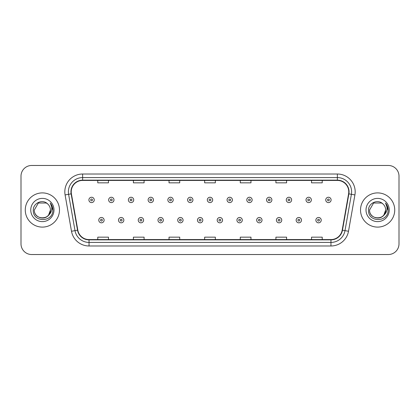<?xml version="1.0" encoding="UTF-8"?>
<svg xmlns="http://www.w3.org/2000/svg" width="420" height="420" viewBox="0 0 420 420"><rect width="100%" height="100%" fill="white"/><g stroke="black" fill="none" stroke-linecap="round" stroke-linejoin="round"><path stroke-width="0.63" d="M25.274 210A17.099 17.099 0 0 0 42.378 227.099A17.099 17.099 0 0 0 59.477 210A17.099 17.099 0 0 0 42.378 192.901A17.099 17.099 0 0 0 25.274 210A17.099 17.099 0 0 0 42.378 227.099A17.099 17.099 0 0 0 59.477 210A17.099 17.099 0 0 0 42.378 192.901A17.099 17.099 0 0 0 25.274 210M360.523 210A17.099 17.099 0 0 0 377.622 227.099A17.099 17.099 0 0 0 394.727 210A17.099 17.099 0 0 0 377.622 192.901A17.099 17.099 0 0 0 360.523 210A17.099 17.099 0 0 0 377.622 227.099A17.099 17.099 0 0 0 394.727 210A17.099 17.099 0 0 0 377.622 192.901A17.099 17.099 0 0 0 360.523 210M71.232 191.83A11.403 11.403 0 0 1 82.635 180.432L337.365 180.432A11.403 11.403 0 0 1 348.595 193.809L342.185 230.15A11.403 11.403 0 0 1 330.96 239.568L89.04 239.568A11.403 11.403 0 0 1 77.816 230.15L71.405 193.809A11.403 11.403 0 0 1 71.232 191.83M70.948 191.83A11.687 11.687 0 0 0 71.127 193.862L77.532 230.197A11.687 11.687 0 0 0 89.04 239.857L330.96 239.857A11.687 11.687 0 0 0 342.468 230.197L348.873 193.862A11.687 11.687 0 0 0 337.365 180.143L82.635 180.143A11.687 11.687 0 0 0 70.948 191.83M65.09 194.922A17.813 17.813 0 0 1 82.635 174.017L337.365 174.017A17.813 17.813 0 0 1 354.911 194.922L348.5 231.263A17.813 17.813 0 0 1 330.96 245.984L89.04 245.984A17.813 17.813 0 0 1 71.5 231.263L65.09 194.922L68.602 194.303A14.249 14.249 0 0 1 82.635 177.581L337.365 177.581A14.249 14.249 0 0 1 351.398 194.303L344.993 230.643A14.249 14.249 0 0 1 330.96 242.419L89.04 242.419A14.249 14.249 0 0 1 75.007 230.643L68.602 194.303A14.249 14.249 0 0 1 68.381 191.83M399 176.153A10.689 10.689 0 0 0 388.311 165.464L31.689 165.464A10.689 10.689 0 0 0 21 176.153L21 243.847A10.689 10.689 0 0 0 31.689 254.536L388.311 254.536A10.689 10.689 0 0 0 399 243.847L399 176.153L399 243.847M342.468 230.197L344.993 230.643L351.398 194.303L354.911 194.922M204.656 180.432L204.656 182.842L215.345 182.842L215.345 180.432M169.029 180.432L169.029 182.842L179.718 182.842L179.718 180.432M133.403 180.432L133.403 182.842L144.091 182.842L144.091 180.432M97.776 180.432L97.776 182.842L108.465 182.842L108.465 180.432M240.282 180.432L240.282 182.842L250.971 182.842L250.971 180.432M275.909 180.432L275.909 182.842L286.598 182.842L286.598 180.432M311.535 180.432L311.535 182.842L322.224 182.842L322.224 180.432M215.345 239.568L215.345 237.158L204.656 237.158L204.656 239.568M179.718 239.568L179.718 237.158L169.029 237.158L169.029 239.568M144.091 239.568L144.091 237.158L133.403 237.158L133.403 239.568M108.465 239.568L108.465 237.158L97.776 237.158L97.776 239.568M250.971 239.568L250.971 237.158L240.282 237.158L240.282 239.568M286.598 239.568L286.598 237.158L275.909 237.158L275.909 239.568M322.224 239.568L322.224 237.158L311.535 237.158L311.535 239.568M21 176.153L21 243.847M388.311 165.464L31.689 165.464M31.689 254.536L388.311 254.536M94.248 199.92A2.672 2.672 0 0 1 91.576 202.592A2.672 2.672 0 0 1 88.904 199.92A2.672 2.672 0 0 1 91.576 197.248A2.672 2.672 0 0 1 94.248 199.92A2.672 2.672 0 0 0 91.576 197.248A2.672 2.672 0 0 0 88.904 199.92M98.773 220.154A2.672 2.672 0 0 1 101.446 217.481A2.672 2.672 0 0 1 104.118 220.154A2.672 2.672 0 0 1 101.446 222.826A2.672 2.672 0 0 1 98.773 220.154A2.672 2.672 0 0 0 101.446 222.826A2.672 2.672 0 0 0 104.118 220.154M113.988 199.92A2.672 2.672 0 0 1 111.316 202.592A2.672 2.672 0 0 1 108.644 199.92A2.672 2.672 0 0 1 111.316 197.248A2.672 2.672 0 0 1 113.988 199.92A2.672 2.672 0 0 0 111.316 197.248A2.672 2.672 0 0 0 108.644 199.92M133.723 199.92A2.672 2.672 0 0 1 131.05 202.592A2.672 2.672 0 0 1 128.378 199.92A2.672 2.672 0 0 1 131.05 197.248A2.672 2.672 0 0 1 133.723 199.92A2.672 2.672 0 0 0 131.05 197.248A2.672 2.672 0 0 0 128.378 199.92M153.463 199.92A2.672 2.672 0 0 1 150.791 202.592A2.672 2.672 0 0 1 148.118 199.92A2.672 2.672 0 0 1 150.791 197.248A2.672 2.672 0 0 1 153.463 199.92A2.672 2.672 0 0 0 150.791 197.248A2.672 2.672 0 0 0 148.118 199.92M173.197 199.92A2.672 2.672 0 0 1 170.525 202.592A2.672 2.672 0 0 1 167.853 199.92A2.672 2.672 0 0 1 170.525 197.248A2.672 2.672 0 0 1 173.197 199.92A2.672 2.672 0 0 0 170.525 197.248A2.672 2.672 0 0 0 167.853 199.92M118.508 220.154A2.672 2.672 0 0 1 121.18 217.481A2.672 2.672 0 0 1 123.853 220.154A2.672 2.672 0 0 1 121.18 222.826A2.672 2.672 0 0 1 118.508 220.154A2.672 2.672 0 0 0 121.18 222.826A2.672 2.672 0 0 0 123.853 220.154M138.248 220.154A2.672 2.672 0 0 1 140.921 217.481A2.672 2.672 0 0 1 143.593 220.154A2.672 2.672 0 0 1 140.921 222.826A2.672 2.672 0 0 1 138.248 220.154A2.672 2.672 0 0 0 140.921 222.826A2.672 2.672 0 0 0 143.593 220.154M157.983 220.154A2.672 2.672 0 0 1 160.655 217.481A2.672 2.672 0 0 1 163.328 220.154A2.672 2.672 0 0 1 160.655 222.826A2.672 2.672 0 0 1 157.983 220.154A2.672 2.672 0 0 0 160.655 222.826A2.672 2.672 0 0 0 163.328 220.154M39.905 217.665C46.011 218.631 49.523 216.074 50.432 210C50.925 220.39 33.831 220.39 34.325 210L38.351 203.023L46.405 203.023L47.654 203.915C42.709 198.734 33.196 203.002 33.285 210C32.377 222.432 52.537 222.758 52.862 210.604L52.878 210C52.846 207.359 51.97 205.039 50.243 203.039C51.555 205.196 52.017 207.517 51.629 210C51.256 212.111 50.227 213.838 48.547 215.177A8.053 8.053 0 0 0 50.432 210L48.547 215.177C44.273 220.952 33.904 217.256 34.325 210L38.351 203.023L46.405 203.023L47.654 203.915L46.405 203.023L38.351 203.023L34.325 210C33.831 220.39 50.925 220.39 50.432 210L48.526 215.197L50.432 210C50.925 220.39 33.831 220.39 34.325 210C33.831 220.39 50.925 220.39 50.432 210A8.053 8.053 0 0 0 47.654 203.915M30.76 210A11.618 11.618 0 0 0 42.378 221.618A11.618 11.618 0 0 0 53.991 210A11.618 11.618 0 0 0 42.378 198.382A11.618 11.618 0 0 0 30.76 210M50.321 203.128L52.873 210.304M375.149 217.665C381.26 218.631 384.767 216.074 385.675 210C386.169 220.39 369.075 220.39 369.569 210L373.595 203.023L369.569 210L373.595 203.023L381.649 203.023L382.898 203.915C377.958 198.734 368.44 203.002 368.529 210C367.626 222.432 387.786 222.758 388.112 210.604L388.127 210C388.096 207.359 387.219 205.039 385.492 203.039C386.804 205.196 387.266 207.517 386.878 210C386.505 212.111 385.476 213.838 383.796 215.177A8.053 8.053 0 0 0 385.675 210L383.796 215.177C379.522 220.952 369.149 217.256 369.569 210C369.075 220.39 386.169 220.39 385.675 210L383.775 215.197L385.675 210C386.169 220.39 369.075 220.39 369.569 210C369.075 220.39 386.169 220.39 385.675 210A8.053 8.053 0 0 0 382.898 203.915M366.009 210A11.618 11.618 0 0 0 377.622 221.618A11.618 11.618 0 0 0 389.24 210A11.618 11.618 0 0 0 377.622 198.382A11.618 11.618 0 0 0 366.009 210M388.127 210L385.644 203.222M385.57 203.128L388.122 210.304M192.932 199.92A2.672 2.672 0 0 1 190.265 202.592A2.672 2.672 0 0 1 187.593 199.92A2.672 2.672 0 0 1 190.265 197.248A2.672 2.672 0 0 1 192.932 199.92A2.672 2.672 0 0 0 190.265 197.248A2.672 2.672 0 0 0 187.593 199.92M212.672 199.92A2.672 2.672 0 0 1 210 202.592A2.672 2.672 0 0 1 207.328 199.92A2.672 2.672 0 0 1 210 197.248A2.672 2.672 0 0 1 212.672 199.92A2.672 2.672 0 0 0 210 197.248A2.672 2.672 0 0 0 207.328 199.92M232.407 199.92A2.672 2.672 0 0 1 229.735 202.592A2.672 2.672 0 0 1 227.068 199.92A2.672 2.672 0 0 1 229.735 197.248A2.672 2.672 0 0 1 232.407 199.92A2.672 2.672 0 0 0 229.735 197.248A2.672 2.672 0 0 0 227.068 199.92M177.723 220.154A2.672 2.672 0 0 1 180.395 217.481A2.672 2.672 0 0 1 183.067 220.154A2.672 2.672 0 0 1 180.395 222.826A2.672 2.672 0 0 1 177.723 220.154A2.672 2.672 0 0 0 180.395 222.826A2.672 2.672 0 0 0 183.067 220.154M197.458 220.154A2.672 2.672 0 0 1 200.13 217.481A2.672 2.672 0 0 1 202.802 220.154A2.672 2.672 0 0 1 200.13 222.826A2.672 2.672 0 0 1 197.458 220.154A2.672 2.672 0 0 0 200.13 222.826A2.672 2.672 0 0 0 202.802 220.154M217.198 220.154A2.672 2.672 0 0 1 219.87 217.481A2.672 2.672 0 0 1 222.542 220.154A2.672 2.672 0 0 1 219.87 222.826A2.672 2.672 0 0 1 217.198 220.154A2.672 2.672 0 0 0 219.87 222.826A2.672 2.672 0 0 0 222.542 220.154M252.147 199.92A2.672 2.672 0 0 1 249.475 202.592A2.672 2.672 0 0 1 246.803 199.92A2.672 2.672 0 0 1 249.475 197.248A2.672 2.672 0 0 1 252.147 199.92A2.672 2.672 0 0 0 249.475 197.248A2.672 2.672 0 0 0 246.803 199.92M271.882 199.92A2.672 2.672 0 0 1 269.209 202.592A2.672 2.672 0 0 1 266.537 199.92A2.672 2.672 0 0 1 269.209 197.248A2.672 2.672 0 0 1 271.882 199.92A2.672 2.672 0 0 0 269.209 197.248A2.672 2.672 0 0 0 266.537 199.92M291.622 199.92A2.672 2.672 0 0 1 288.95 202.592A2.672 2.672 0 0 1 286.277 199.92A2.672 2.672 0 0 1 288.95 197.248A2.672 2.672 0 0 1 291.622 199.92A2.672 2.672 0 0 0 288.95 197.248A2.672 2.672 0 0 0 286.277 199.92M311.356 199.92A2.672 2.672 0 0 1 308.684 202.592A2.672 2.672 0 0 1 306.012 199.92A2.672 2.672 0 0 1 308.684 197.248A2.672 2.672 0 0 1 311.356 199.92A2.672 2.672 0 0 0 308.684 197.248A2.672 2.672 0 0 0 306.012 199.92M331.096 199.92A2.672 2.672 0 0 1 328.424 202.592A2.672 2.672 0 0 1 325.752 199.92A2.672 2.672 0 0 1 328.424 197.248A2.672 2.672 0 0 1 331.096 199.92A2.672 2.672 0 0 0 328.424 197.248A2.672 2.672 0 0 0 325.752 199.92M236.933 220.154A2.672 2.672 0 0 1 239.605 217.481A2.672 2.672 0 0 1 242.277 220.154A2.672 2.672 0 0 1 239.605 222.826A2.672 2.672 0 0 1 236.933 220.154A2.672 2.672 0 0 0 239.605 222.826A2.672 2.672 0 0 0 242.277 220.154M256.673 220.154A2.672 2.672 0 0 1 259.345 217.481A2.672 2.672 0 0 1 262.017 220.154A2.672 2.672 0 0 1 259.345 222.826A2.672 2.672 0 0 1 256.673 220.154A2.672 2.672 0 0 0 259.345 222.826A2.672 2.672 0 0 0 262.017 220.154M276.407 220.154A2.672 2.672 0 0 1 279.08 217.481A2.672 2.672 0 0 1 281.752 220.154A2.672 2.672 0 0 1 279.08 222.826A2.672 2.672 0 0 1 276.407 220.154A2.672 2.672 0 0 0 279.08 222.826A2.672 2.672 0 0 0 281.752 220.154M296.147 220.154A2.672 2.672 0 0 1 298.82 217.481A2.672 2.672 0 0 1 301.492 220.154A2.672 2.672 0 0 1 298.82 222.826A2.672 2.672 0 0 1 296.147 220.154A2.672 2.672 0 0 0 298.82 222.826A2.672 2.672 0 0 0 301.492 220.154M315.882 220.154A2.672 2.672 0 0 1 318.554 217.481A2.672 2.672 0 0 1 321.227 220.154A2.672 2.672 0 0 1 318.554 222.826A2.672 2.672 0 0 1 315.882 220.154A2.672 2.672 0 0 0 318.554 222.826A2.672 2.672 0 0 0 321.227 220.154M337.365 174.017L337.365 180.143M68.602 194.303L71.127 193.862M89.04 245.984L89.04 239.857M330.96 239.857L330.96 245.984M71.5 231.263L77.532 230.197M348.873 193.862L351.398 194.303M82.635 174.017L82.635 180.143M344.993 230.643L348.5 231.263M90.689 199.92A0.892 0.892 0 0 0 91.576 200.807A0.892 0.892 0 0 0 92.468 199.92A0.892 0.892 0 0 0 91.576 199.028A0.892 0.892 0 0 0 90.689 199.92M102.338 220.154A0.892 0.892 0 0 0 101.446 219.261A0.892 0.892 0 0 0 100.553 220.154A0.892 0.892 0 0 0 101.446 221.046A0.892 0.892 0 0 0 102.338 220.154M110.423 199.92A0.892 0.892 0 0 0 111.316 200.807A0.892 0.892 0 0 0 112.203 199.92A0.892 0.892 0 0 0 111.316 199.028A0.892 0.892 0 0 0 110.423 199.92M130.158 199.92A0.892 0.892 0 0 0 131.05 200.807A0.892 0.892 0 0 0 131.943 199.92A0.892 0.892 0 0 0 131.05 199.028A0.892 0.892 0 0 0 130.158 199.92M149.898 199.92A0.892 0.892 0 0 0 150.791 200.807A0.892 0.892 0 0 0 151.678 199.92A0.892 0.892 0 0 0 150.791 199.028A0.892 0.892 0 0 0 149.898 199.92M169.633 199.92A0.892 0.892 0 0 0 170.525 200.807A0.892 0.892 0 0 0 171.418 199.92A0.892 0.892 0 0 0 170.525 199.028A0.892 0.892 0 0 0 169.633 199.92M122.073 220.154A0.892 0.892 0 0 0 121.18 219.261A0.892 0.892 0 0 0 120.293 220.154A0.892 0.892 0 0 0 121.18 221.046A0.892 0.892 0 0 0 122.073 220.154M141.808 220.154A0.892 0.892 0 0 0 140.921 219.261A0.892 0.892 0 0 0 140.028 220.154A0.892 0.892 0 0 0 140.921 221.046A0.892 0.892 0 0 0 141.808 220.154M161.548 220.154A0.892 0.892 0 0 0 160.655 219.261A0.892 0.892 0 0 0 159.768 220.154A0.892 0.892 0 0 0 160.655 221.046A0.892 0.892 0 0 0 161.548 220.154M189.373 199.92A0.892 0.892 0 0 0 190.265 200.807A0.892 0.892 0 0 0 191.153 199.92A0.892 0.892 0 0 0 190.265 199.028A0.892 0.892 0 0 0 189.373 199.92M209.108 199.92A0.892 0.892 0 0 0 210 200.807A0.892 0.892 0 0 0 210.893 199.92A0.892 0.892 0 0 0 210 199.028A0.892 0.892 0 0 0 209.108 199.92M228.847 199.92A0.892 0.892 0 0 0 229.735 200.807A0.892 0.892 0 0 0 230.627 199.92A0.892 0.892 0 0 0 229.735 199.028A0.892 0.892 0 0 0 228.847 199.92M181.283 220.154A0.892 0.892 0 0 0 180.395 219.261A0.892 0.892 0 0 0 179.503 220.154A0.892 0.892 0 0 0 180.395 221.046A0.892 0.892 0 0 0 181.283 220.154M201.023 220.154A0.892 0.892 0 0 0 200.13 219.261A0.892 0.892 0 0 0 199.243 220.154A0.892 0.892 0 0 0 200.13 221.046A0.892 0.892 0 0 0 201.023 220.154M220.757 220.154A0.892 0.892 0 0 0 219.87 219.261A0.892 0.892 0 0 0 218.978 220.154A0.892 0.892 0 0 0 219.87 221.046A0.892 0.892 0 0 0 220.757 220.154M248.582 199.92A0.892 0.892 0 0 0 249.475 200.807A0.892 0.892 0 0 0 250.367 199.92A0.892 0.892 0 0 0 249.475 199.028A0.892 0.892 0 0 0 248.582 199.92M268.322 199.92A0.892 0.892 0 0 0 269.209 200.807A0.892 0.892 0 0 0 270.102 199.92A0.892 0.892 0 0 0 269.209 199.028A0.892 0.892 0 0 0 268.322 199.92M288.057 199.92A0.892 0.892 0 0 0 288.95 200.807A0.892 0.892 0 0 0 289.842 199.92A0.892 0.892 0 0 0 288.95 199.028A0.892 0.892 0 0 0 288.057 199.92M307.797 199.92A0.892 0.892 0 0 0 308.684 200.807A0.892 0.892 0 0 0 309.577 199.92A0.892 0.892 0 0 0 308.684 199.028A0.892 0.892 0 0 0 307.797 199.92M327.532 199.92A0.892 0.892 0 0 0 328.424 200.807A0.892 0.892 0 0 0 329.312 199.92A0.892 0.892 0 0 0 328.424 199.028A0.892 0.892 0 0 0 327.532 199.92M240.497 220.154A0.892 0.892 0 0 0 239.605 219.261A0.892 0.892 0 0 0 238.718 220.154A0.892 0.892 0 0 0 239.605 221.046A0.892 0.892 0 0 0 240.497 220.154M260.232 220.154A0.892 0.892 0 0 0 259.345 219.261A0.892 0.892 0 0 0 258.452 220.154A0.892 0.892 0 0 0 259.345 221.046A0.892 0.892 0 0 0 260.232 220.154M279.972 220.154A0.892 0.892 0 0 0 279.08 219.261A0.892 0.892 0 0 0 278.192 220.154A0.892 0.892 0 0 0 279.08 221.046A0.892 0.892 0 0 0 279.972 220.154M299.707 220.154A0.892 0.892 0 0 0 298.82 219.261A0.892 0.892 0 0 0 297.927 220.154A0.892 0.892 0 0 0 298.82 221.046A0.892 0.892 0 0 0 299.707 220.154M319.447 220.154A0.892 0.892 0 0 0 318.554 219.261A0.892 0.892 0 0 0 317.662 220.154A0.892 0.892 0 0 0 318.554 221.046A0.892 0.892 0 0 0 319.447 220.154"/></g></svg>
